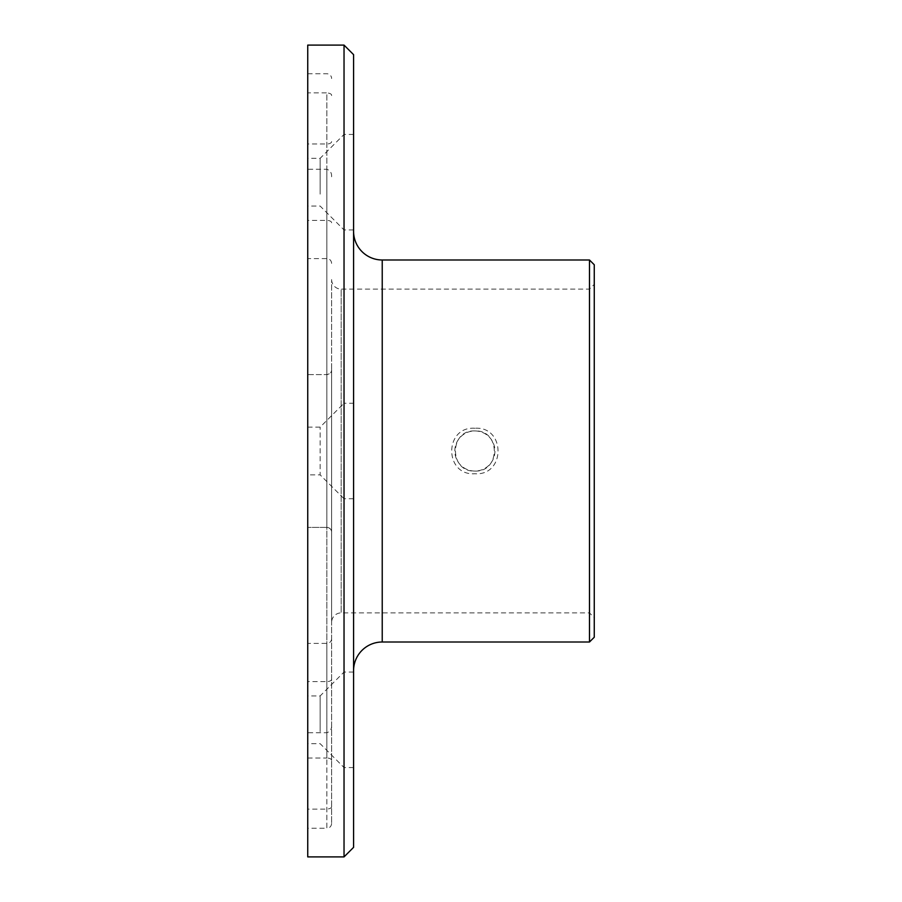 <?xml version="1.0" encoding="UTF-8"?>
<svg xmlns="http://www.w3.org/2000/svg" width="902" height="902" viewBox="0 0 902 902"><rect width="100%" height="100%" fill="white"/><g stroke="black" fill="none" stroke-linecap="round" stroke-linejoin="round"><path stroke-width="0.68" stroke-dasharray="4.51 3.38" d="M331.62 95.589C331.812 94.191 330.211 93.289 326.84 92.861L326.84 374.601A4.781 4.781 0 0 0 331.62 369.82L331.62 823.47L331.62 369.82C331.812 372.244 330.211 373.834 326.84 374.601L307.74 374.601L307.74 828.25L307.74 73.75L307.74 374.601L326.84 374.601L326.84 527.399L307.74 527.399L326.84 527.399L326.84 828.25L307.74 828.25M307.74 73.75L326.84 73.75A4.781 4.781 0 0 1 331.62 78.53M331.62 638.627A4.781 4.781 0 0 1 326.84 643.408L326.84 681.608L307.74 681.608M331.62 279.564A9.55 9.55 0 0 0 341.17 289.114L341.17 612.886L341.17 289.114L589.48 289.114L594.26 284.344L594.26 617.656L589.48 612.886L589.48 289.114L589.48 612.886L341.17 612.886A9.55 9.55 0 0 0 331.62 622.436L331.62 279.564L331.62 622.436M331.62 679.217A4.781 2.39 0 0 1 326.84 681.608L326.84 169.272L326.84 258.592L307.74 258.592M474.88 471.058A20.058 20.058 0 0 1 454.822 451A20.058 20.058 0 0 1 474.88 430.942C449.004 429.702 448.993 472.287 474.88 471.058C500.711 472.31 500.79 429.735 474.88 430.942A20.058 20.058 0 0 1 494.927 451A20.058 20.058 0 0 1 474.88 471.058M474.88 428.247C443.998 426.139 444.021 475.873 474.88 473.753C505.718 475.918 505.763 426.139 474.88 428.247M307.74 731.747L307.74 695.938L307.74 731.747M320.154 731.747L320.154 695.938L320.154 731.747M344.034 743.688L344.034 672.058L344.034 743.688M353.584 743.688L353.584 672.058L353.584 743.688M307.74 194.133L307.74 158.312L307.74 194.133M320.154 194.133L320.154 158.312L320.154 194.133M344.034 206.062L344.034 134.443L344.034 206.062M353.584 206.062L353.584 134.443L353.584 206.062M307.74 427.12L320.154 427.12L344.034 403.25L344.034 498.75L320.154 474.88L320.154 427.12L320.154 474.88L307.74 474.88L307.74 427.12L307.74 474.88M353.584 498.75L344.034 498.75L344.034 403.25L353.584 403.25L353.584 498.75L353.584 403.25M353.584 231.34L353.584 670.66L353.584 231.34M307.74 45.1L307.74 856.9M353.584 847.35L353.584 54.65M594.26 637.24L594.26 264.76M594.26 617.656L594.26 284.344M589.48 259.99L589.48 642.01M344.034 45.1L344.034 856.9M331.62 263.373C331.338 260.475 329.737 258.874 326.84 258.592L326.84 92.861L307.74 92.861M331.62 806.411C331.812 807.809 330.211 808.711 326.84 809.139L307.74 809.139M331.62 725.231C331.812 729.053 330.211 731.556 326.84 732.728L307.74 732.728M331.62 176.769C331.812 172.947 330.211 170.444 326.84 169.272L307.74 169.272M331.62 532.18C331.812 529.756 330.211 528.166 326.84 527.399A4.781 4.781 0 0 1 331.62 532.18A4.781 4.781 0 0 0 326.84 527.399M331.62 823.47C331.338 826.379 329.737 827.968 326.84 828.25L326.84 758.007A4.781 2.39 180 0 1 331.62 760.397M307.74 758.007L326.84 758.007L326.84 643.408L307.74 643.408M331.62 222.783A4.781 2.39 0 0 0 326.84 220.392L307.74 220.392M382.234 259.99L382.234 642.01M331.62 141.603A4.781 2.39 180 0 1 326.84 143.993L307.74 143.993M353.584 672.058L344.034 672.058L320.154 695.938L307.74 695.938M353.584 229.942L344.034 229.942L320.154 206.062L307.74 206.062M353.584 134.443L344.034 134.443L320.154 158.312L307.74 158.312M353.584 767.557L344.034 767.557L320.154 743.688L307.74 743.688"/><path stroke-width="1.35" d="M344.034 45.1L353.584 54.65L353.584 847.35L344.034 856.9L344.034 45.1L307.74 45.1L307.74 856.9L344.034 856.9M589.48 259.99L594.26 264.76L594.26 637.24L589.48 642.01L589.48 259.99L382.234 259.99A28.65 28.65 0 0 1 353.584 231.34M353.584 670.66A28.65 28.65 0 0 1 382.234 642.01L382.234 259.99M589.48 642.01L382.234 642.01"/></g></svg>
